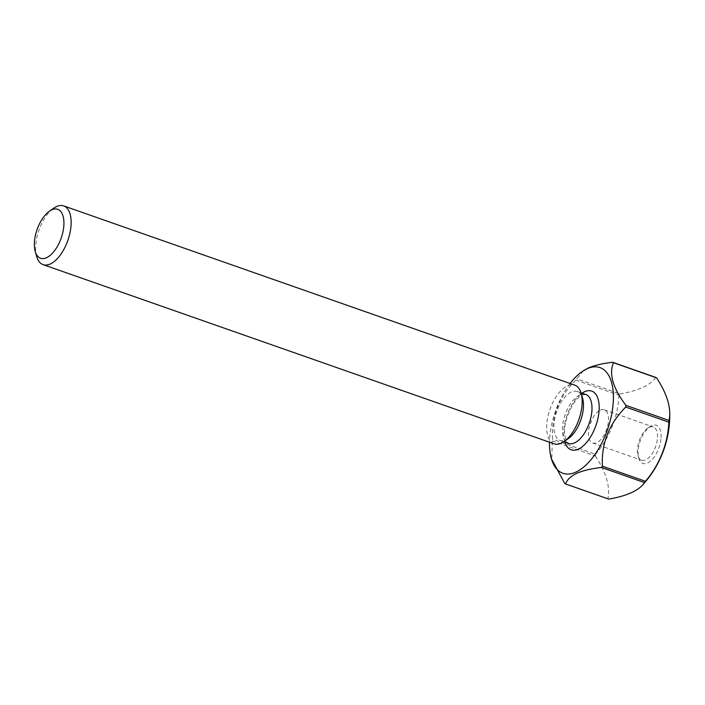 <?xml version="1.0" encoding="UTF-8"?>
<svg xmlns="http://www.w3.org/2000/svg" width="705" height="705" viewBox="0 0 705 705"><rect width="100%" height="100%" fill="white"/><g stroke="black" fill="none" stroke-linecap="round" stroke-linejoin="round"><path stroke-width="0.53" stroke-dasharray="3.52 2.64" d="M660.955 439.1A20.225 9.967 109.3 0 1 647.595 462.982A20.225 9.967 109.3 0 1 638.748 458.206A20.225 9.967 109.3 0 1 638.219 449.579A20.225 9.967 109.3 0 1 649.781 426.736A20.225 9.967 109.3 0 1 651.579 425.688A20.225 9.967 109.3 0 1 660.955 439.1M649.199 427.336A17.634 8.689 109.3 0 1 653.297 426.957A17.634 8.689 109.3 0 1 656.743 442.722A17.634 8.689 109.3 0 1 645.727 459.845A17.634 8.689 109.3 0 1 641.629 460.233A17.634 8.689 109.3 0 1 638.007 455.677A17.634 8.689 109.3 0 1 647.631 428.252A17.634 8.689 109.3 0 1 649.199 427.336M36.73 256.602A31.117 15.334 109.3 0 1 53.703 208.204M600.228 410.16A17.634 8.689 109.3 0 1 604.326 409.781A17.634 8.689 109.3 0 1 607.772 425.547A17.634 8.689 109.3 0 1 596.747 442.669A17.634 8.689 109.3 0 1 592.649 443.057A17.634 8.689 109.3 0 1 589.309 426.851A17.634 8.689 109.3 0 1 591.592 420.347A17.634 8.689 109.3 0 1 600.228 410.16M568.433 438.528A25.926 12.778 109.3 0 1 566.124 439.867A25.926 12.778 109.3 0 1 560.096 440.431A25.926 12.778 109.3 0 1 555.029 417.245A25.926 12.778 109.3 0 1 571.235 392.059A25.926 12.778 109.3 0 1 577.263 391.495A25.926 12.778 109.3 0 1 582.577 398.193M554.121 443.833A31.117 15.334 109.3 0 1 548.041 416.003A31.117 15.334 109.3 0 1 567.49 385.785A31.117 15.334 109.3 0 1 574.716 385.106M570.098 383.494A56.003 27.592 -70.7 0 0 549.503 442.211M583.44 370.698L576.831 378.796A65.345 32.192 109.3 0 0 575.835 380.065C559.224 396.501 551.442 416.214 552.482 439.206A65.345 32.192 109.3 0 0 552.306 440.916L551.733 459.845M552.306 440.916L595.381 456.02A65.345 32.192 109.3 0 1 595.469 455.166A65.345 32.192 109.3 0 1 595.566 454.311L552.482 439.206M608.662 499.087A65.345 32.192 109.3 0 1 607.851 498.647L564.775 483.542M595.381 456.02A86.618 42.697 -142 0 1 607.851 498.647M575.835 380.065L618.911 395.17A65.345 32.192 109.3 0 1 619.907 393.901L576.831 378.796M618.911 395.17A86.618 75.144 -61.6 0 1 595.566 454.311M655.729 377.395A86.618 32.448 6.1 0 1 619.907 393.901M585.776 394.483A25.926 12.778 -70.7 0 0 579.748 395.047A25.926 12.778 -70.7 0 0 563.542 420.224A25.926 12.778 -70.7 0 0 568.618 443.419C566.644 440.81 566.723 445.234 564.696 433.972C562.89 420.021 574.919 397.003 582.436 394.976L585.776 394.483M564.881 442.106A31.117 15.334 109.3 0 1 582.039 393.17M604.326 409.781L653.297 426.957M560.096 440.431L563.841 441.744M577.263 391.495L580.999 392.808M592.649 443.057L641.629 460.233M591.592 420.347L589.309 426.851M638.007 455.677L638.748 458.206M647.631 428.252L649.781 426.736"/><path stroke-width="1.06" d="M51.703 209.879A25.926 12.778 -70.7 0 0 49.394 211.218A25.926 12.778 -70.7 0 0 35.25 251.562A25.926 12.778 -70.7 0 0 46.592 257.686A25.926 12.778 -70.7 0 0 63.723 227.063A25.926 12.778 -70.7 0 0 51.703 209.879M49.394 211.218L53.703 208.204A31.117 15.334 109.3 0 1 56.47 206.591A31.117 15.334 109.3 0 1 63.706 205.913A31.117 15.334 109.3 0 1 69.786 233.743A31.117 15.334 109.3 0 1 50.337 263.961A31.117 15.334 109.3 0 1 43.111 264.639A31.117 15.334 109.3 0 1 36.73 256.602L35.25 251.562M63.706 205.913L574.716 385.106A31.117 15.334 109.3 0 1 581.096 393.143A31.117 15.334 109.3 0 1 564.123 441.55A31.117 15.334 109.3 0 1 561.356 443.154A31.117 15.334 109.3 0 1 554.121 443.833L43.111 264.639M549.503 442.211A56.003 27.592 -70.7 0 0 551.433 458.84A56.003 27.592 -70.7 0 0 575.932 472.077A56.003 27.592 -70.7 0 0 612.936 405.939A56.003 27.592 -70.7 0 0 586.974 368.812A56.003 27.592 -70.7 0 0 581.986 371.711A56.003 27.592 -70.7 0 0 570.098 383.494M669.01 420.462A65.345 32.192 109.3 0 1 668.93 421.308A65.345 32.192 109.3 0 1 668.834 422.163L625.758 407.058A65.345 32.192 109.3 0 0 625.934 405.357L669.01 420.462A86.618 42.697 38 0 0 669.75 412.918A86.618 42.697 38 0 0 656.54 377.827A65.345 32.192 109.3 0 0 655.729 377.395L612.654 362.291C602.74 363.375 594.5 365.331 587.926 368.151L581.986 371.711M551.433 458.84L564.775 483.542A65.345 32.192 109.3 0 0 565.586 483.983C566.935 479.885 570.636 476.333 576.69 473.337C583.264 470.517 591.504 468.561 601.409 467.468A65.345 32.192 109.3 0 0 602.405 466.199L645.48 481.303A86.618 75.144 118.4 0 0 668.834 422.163M645.48 481.303A65.345 32.192 109.3 0 1 644.493 482.572L601.409 467.468M565.586 483.983L608.662 499.087A86.618 32.448 -173.9 0 0 642.546 485.093A86.618 32.448 -173.9 0 0 644.493 482.572M612.654 362.291A65.345 32.192 109.3 0 1 613.465 362.723L656.54 377.827M602.405 466.199C601.233 443.533 609.014 423.811 625.758 407.058M625.934 405.357C612.918 388.138 608.759 373.932 613.465 362.723M581.096 393.143L582.577 398.193A25.926 12.778 109.3 0 1 568.433 438.528L564.123 441.55M563.841 441.744L568.618 443.419A25.926 12.778 -70.7 0 0 574.645 442.855A25.926 12.778 -70.7 0 0 590.852 417.677A25.926 12.778 -70.7 0 0 585.776 394.483L580.999 392.808M582.039 393.17A31.117 15.334 109.3 0 1 584.515 391.76A31.117 15.334 109.3 0 1 598.942 412.381A31.117 15.334 109.3 0 1 578.391 449.129A31.117 15.334 109.3 0 1 564.881 442.106M642.546 485.093A103.714 103.714 0 0 0 669.75 412.918"/></g></svg>
